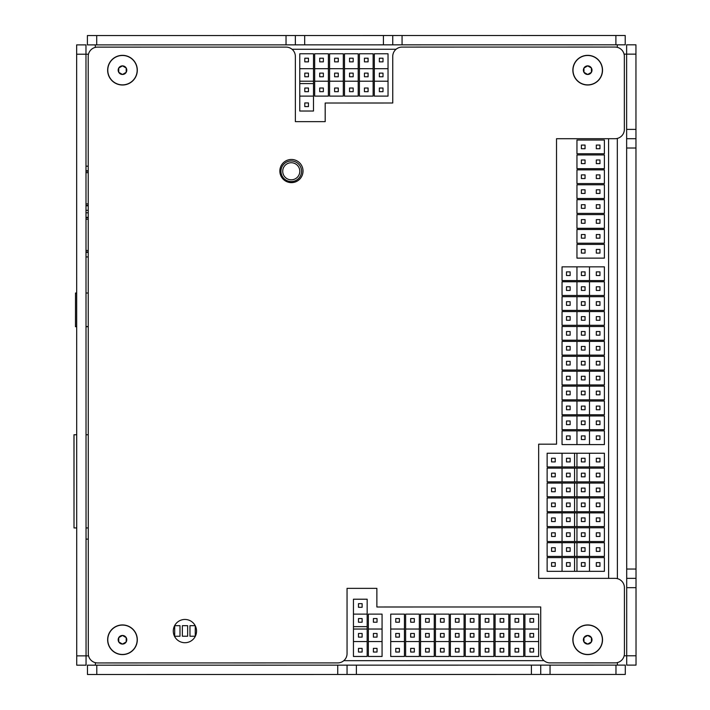 <?xml version="1.0" encoding="UTF-8"?>
<svg xmlns="http://www.w3.org/2000/svg" width="710" height="710" viewBox="0 0 710 710"><rect width="100%" height="100%" fill="white"/><g stroke="black" fill="none" stroke-linecap="round" stroke-linejoin="round"><path stroke-width="1.06" d="M292.023 49.274L396.073 49.265M608.577 138.707L608.621 578.366M543.993 660.655L343.791 660.673M174.704 625.688L179.985 625.688L179.985 636.258L174.704 636.258L174.704 625.688M182.363 625.679L187.644 625.679L187.644 636.24L182.363 636.24L182.363 625.679M195.259 625.767L195.259 636.24L189.969 636.24L189.969 625.679L195.206 625.679M547.135 557.607L547.135 571.328L574.576 571.328L574.576 557.607L547.135 557.607M551.572 562.639L551.572 566.296L555.229 566.296L555.229 562.639L551.572 562.639M566.482 562.639L566.482 566.296L570.139 566.296L570.139 562.639L570.139 566.296L566.482 566.296L566.482 562.639L570.139 562.639L566.482 562.639M562.045 557.607L562.045 571.328L589.486 571.328L589.486 557.607L562.045 557.607M581.392 562.639L581.392 566.296L585.049 566.296L585.049 562.639L585.049 566.296L581.392 566.296L581.392 562.639L585.049 562.639L581.392 562.639M576.955 557.607L576.955 571.328L604.396 571.328L604.396 557.607L576.955 557.607M596.302 562.639L596.302 566.296L599.959 566.296L599.959 562.639L596.302 562.639M547.135 542.697L547.135 556.418L574.576 556.418L574.576 542.697L547.135 542.697M551.572 547.729L551.572 551.386L555.229 551.386L555.229 547.729L551.572 547.729M566.482 547.729L566.482 551.386L570.139 551.386L570.139 547.729L570.139 551.386L566.482 551.386L566.482 547.729L570.139 547.729L566.482 547.729M562.045 542.697L562.045 556.418L589.486 556.418L589.486 542.697L562.045 542.697M581.392 547.729L581.392 551.386L585.049 551.386L585.049 547.729L585.049 551.386L581.392 551.386L581.392 547.729L585.049 547.729L581.392 547.729M576.955 542.697L576.955 556.418L604.396 556.418L604.396 542.697L576.955 542.697M596.302 547.729L596.302 551.386L599.959 551.386L599.959 547.729L596.302 547.729M576.955 430.863L576.955 444.584L604.396 444.584L604.396 430.863L576.955 430.863M581.392 435.904L581.392 439.552L585.049 439.552L585.049 435.904L585.049 439.552L581.392 439.552L581.392 435.904L585.049 435.904L581.392 435.904M596.302 435.904L596.302 439.552L599.959 439.552L599.959 435.904L596.302 435.904M562.045 430.863L562.045 444.584L589.486 444.584L589.486 430.863L562.045 430.863M566.482 435.904L566.482 439.552L570.139 439.552L570.139 435.904L566.482 435.904M538.641 629.033L524.921 629.033L524.921 656.466L538.641 656.466L538.641 629.033M533.609 633.471L529.953 633.471L529.953 637.127L533.609 637.127L529.953 637.127L529.953 633.471L533.609 633.471L533.609 637.127L533.609 633.471M533.609 648.381L529.953 648.381L529.953 652.037L533.609 652.037L533.609 648.381M538.641 614.123L524.921 614.123L524.921 641.556L538.641 641.556L538.641 614.123M533.609 618.561L529.953 618.561L529.953 622.208L533.609 622.208L533.609 618.561M576.955 415.953L576.955 429.674L604.396 429.674L604.396 415.953L576.955 415.953M581.392 420.986L581.392 424.642L585.049 424.642L585.049 420.986L585.049 424.642L581.392 424.642L581.392 420.986L585.049 420.986L581.392 420.986M596.302 420.986L596.302 424.642L599.959 424.642L599.959 420.986L596.302 420.986M562.045 415.953L562.045 429.674L589.486 429.674L589.486 415.953L562.045 415.953M566.482 420.986L566.482 424.642L570.139 424.642L570.139 420.986L566.482 420.986M523.723 629.033L510.011 629.033L510.011 656.466L523.723 656.466L523.723 629.033M518.691 633.471L515.043 633.471L515.043 637.127L518.691 637.127L515.043 637.127L515.043 633.471L518.691 633.471L518.691 637.127L518.691 633.471M518.691 648.381L515.043 648.381L515.043 652.037L518.691 652.037L518.691 648.381M523.723 614.123L510.011 614.123L510.011 641.556L523.723 641.556L523.723 614.123M518.691 618.561L515.043 618.561L515.043 622.208L518.691 622.208L518.691 618.561M314.672 81.206L328.393 81.206L328.393 53.774L314.672 53.774L314.672 81.206M319.704 76.769L323.361 76.769L323.361 73.121L319.704 73.121L323.361 73.121L323.361 76.769L319.704 76.769L319.704 73.121L319.704 76.769M319.704 61.859L323.361 61.859L323.361 58.211L319.704 58.211L319.704 61.859M314.672 96.116L328.393 96.116L328.393 68.684L314.672 68.684L314.672 96.116M319.704 91.679L323.361 91.679L323.361 88.031L319.704 88.031L319.704 91.679M576.955 401.043L576.955 414.764L604.396 414.764L604.396 401.043L576.955 401.043M581.392 406.076L581.392 409.732L585.049 409.732L585.049 406.076L585.049 409.732L581.392 409.732L581.392 406.076L585.049 406.076L581.392 406.076M596.302 406.076L596.302 409.732L599.959 409.732L599.959 406.076L596.302 406.076M562.045 401.043L562.045 414.764L589.486 414.764L589.486 401.043L562.045 401.043M566.482 406.076L566.482 409.732L570.139 409.732L570.139 406.076L566.482 406.076M508.813 629.033L495.101 629.033L495.101 656.466L508.813 656.466L508.813 629.033M503.78 633.471L500.133 633.471L500.133 637.127L503.78 637.127L500.133 637.127L500.133 633.471L503.78 633.471L503.78 637.127L503.78 633.471M503.78 648.381L500.133 648.381L500.133 652.037L503.78 652.037L503.78 648.381M508.813 614.123L495.101 614.123L495.101 641.556L508.813 641.556L508.813 614.123M503.78 618.561L500.133 618.561L500.133 622.208L503.78 622.208L503.78 618.561M329.582 81.206L343.303 81.206L343.303 53.774L329.582 53.774L329.582 81.206M334.614 76.769L338.271 76.769L338.271 73.121L334.614 73.121L338.271 73.121L338.271 76.769L334.614 76.769L334.614 73.121L334.614 76.769M334.614 61.859L338.271 61.859L338.271 58.211L334.614 58.211L334.614 61.859M329.582 96.116L343.303 96.116L343.303 68.684L329.582 68.684L329.582 96.116M334.614 91.679L338.271 91.679L338.271 88.031L334.614 88.031L334.614 91.679M576.955 386.133L576.955 399.854L604.396 399.854L604.396 386.133L576.955 386.133M581.392 391.166L581.392 394.822L585.049 394.822L585.049 391.166L585.049 394.822L581.392 394.822L581.392 391.166L585.049 391.166L581.392 391.166M596.302 391.166L596.302 394.822L599.959 394.822L599.959 391.166L596.302 391.166M562.045 386.133L562.045 399.854L589.486 399.854L589.486 386.133L562.045 386.133M566.482 391.166L566.482 394.822L570.139 394.822L570.139 391.166L566.482 391.166M493.903 629.033L480.191 629.033L480.191 656.466L493.903 656.466L493.903 629.033M488.87 633.471L485.223 633.471L485.223 637.127L488.87 637.127L485.223 637.127L485.223 633.471L488.87 633.471L488.87 637.127L488.87 633.471M488.87 648.381L485.223 648.381L485.223 652.037L488.87 652.037L488.87 648.381M493.903 614.123L480.191 614.123L480.191 641.556L493.903 641.556L493.903 614.123M488.87 618.561L485.223 618.561L485.223 622.208L488.87 622.208L488.87 618.561M344.501 81.206L358.213 81.206L358.213 53.774L344.501 53.774L344.501 81.206M349.533 76.769L353.181 76.769L353.181 73.121L349.533 73.121L353.181 73.121L353.181 76.769L349.533 76.769L349.533 73.121L349.533 76.769M349.533 61.859L353.181 61.859L353.181 58.211L349.533 58.211L349.533 61.859M344.501 96.116L358.213 96.116L358.213 68.684L344.501 68.684L344.501 96.116M349.533 91.679L353.181 91.679L353.181 88.031L349.533 88.031L349.533 91.679M576.955 371.223L576.955 384.944L604.396 384.944L604.396 371.223L576.955 371.223M581.392 376.256L581.392 379.912L585.049 379.912L585.049 376.256L585.049 379.912L581.392 379.912L581.392 376.256L585.049 376.256L581.392 376.256M596.302 376.256L596.302 379.912L599.959 379.912L599.959 376.256L596.302 376.256M562.045 371.223L562.045 384.944L589.486 384.944L589.486 371.223L562.045 371.223M566.482 376.256L566.482 379.912L570.139 379.912L570.139 376.256L566.482 376.256M478.993 629.033L465.272 629.033L465.272 656.466L478.993 656.466L478.993 629.033M473.96 633.471L470.304 633.471L470.304 637.127L473.96 637.127L470.304 637.127L470.304 633.471L473.96 633.471L473.96 637.127L473.96 633.471M473.96 648.381L470.304 648.381L470.304 652.037L473.96 652.037L473.96 648.381M478.993 614.123L465.272 614.123L465.272 641.556L478.993 641.556L478.993 614.123M473.96 618.561L470.304 618.561L470.304 622.208L473.96 622.208L473.96 618.561M359.411 81.206L373.123 81.206L373.123 53.774L359.411 53.774L359.411 81.206M364.443 76.769L368.091 76.769L368.091 73.121L364.443 73.121L368.091 73.121L368.091 76.769L364.443 76.769L364.443 73.121L364.443 76.769M364.443 61.859L368.091 61.859L368.091 58.211L364.443 58.211L364.443 61.859M359.411 96.116L373.123 96.116L373.123 68.684L359.411 68.684L359.411 96.116M364.443 91.679L368.091 91.679L368.091 88.031L364.443 88.031L364.443 91.679M464.083 629.033L450.362 629.033L450.362 656.466L464.083 656.466L464.083 629.033M459.05 633.471L455.394 633.471L455.394 637.127L459.05 637.127L455.394 637.127L455.394 633.471L459.05 633.471L459.05 637.127L459.05 633.471M459.05 648.381L455.394 648.381L455.394 652.037L459.05 652.037L459.05 648.381M464.083 614.123L450.362 614.123L450.362 641.556L464.083 641.556L464.083 614.123M459.05 618.561L455.394 618.561L455.394 622.208L459.05 622.208L459.05 618.561M374.321 81.206L388.033 81.206L388.033 53.774L374.321 53.774L374.321 81.206M379.353 76.769L383.001 76.769L383.001 73.121L379.353 73.121L383.001 73.121L383.001 76.769L379.353 76.769L379.353 73.121L379.353 76.769M379.353 61.859L383.001 61.859L383.001 58.211L379.353 58.211L379.353 61.859M374.321 96.116L388.033 96.116L388.033 68.684L374.321 68.684L374.321 96.116M379.353 91.679L383.001 91.679L383.001 88.031L379.353 88.031L379.353 91.679M576.955 341.404L576.955 355.124L604.396 355.124L604.396 341.404L576.955 341.404M581.392 346.436L581.392 350.083L585.049 350.083L585.049 346.436L585.049 350.083L581.392 350.083L581.392 346.436L585.049 346.436L581.392 346.436M596.302 346.436L596.302 350.083L599.959 350.083L599.959 346.436L596.302 346.436M562.045 341.404L562.045 355.124L589.486 355.124L589.486 341.404L562.045 341.404M566.482 346.436L566.482 350.083L570.139 350.083L570.139 346.436L566.482 346.436M449.173 629.033L435.452 629.033L435.452 656.466L449.173 656.466L449.173 629.033M444.14 633.471L440.484 633.471L440.484 637.127L444.14 637.127L440.484 637.127L440.484 633.471L444.14 633.471L444.14 637.127L444.14 633.471M444.14 648.381L440.484 648.381L440.484 652.037L444.14 652.037L444.14 648.381M449.173 614.123L435.452 614.123L435.452 641.556L449.173 641.556L449.173 614.123M444.14 618.561L440.484 618.561L440.484 622.208L444.14 622.208L444.14 618.561M576.955 326.493L576.955 340.205L604.396 340.205L604.396 326.493L576.955 326.493M581.392 331.526L581.392 335.173L585.049 335.173L585.049 331.526L585.049 335.173L581.392 335.173L581.392 331.526L585.049 331.526L581.392 331.526M596.302 331.526L596.302 335.173L599.959 335.173L599.959 331.526L596.302 331.526M562.045 326.493L562.045 340.205L589.486 340.205L589.486 326.493L562.045 326.493M566.482 331.526L566.482 335.173L570.139 335.173L570.139 331.526L566.482 331.526M434.263 629.033L420.542 629.033L420.542 656.466L434.263 656.466L434.263 629.033M429.23 633.471L425.574 633.471L425.574 637.127L429.23 637.127L425.574 637.127L425.574 633.471L429.23 633.471L429.23 637.127L429.23 633.471M429.23 648.381L425.574 648.381L425.574 652.037L429.23 652.037L429.23 648.381M434.263 614.123L420.542 614.123L420.542 641.556L434.263 641.556L434.263 614.123M429.23 618.561L425.574 618.561L425.574 622.208L429.23 622.208L429.23 618.561M576.955 311.583L576.955 325.295L604.396 325.295L604.396 311.583L576.955 311.583M581.392 316.616L581.392 320.263L585.049 320.263L585.049 316.616L585.049 320.263L581.392 320.263L581.392 316.616L585.049 316.616L581.392 316.616M596.302 316.616L596.302 320.263L599.959 320.263L599.959 316.616L596.302 316.616M562.045 311.583L562.045 325.295L589.486 325.295L589.486 311.583L562.045 311.583M566.482 316.616L566.482 320.263L570.139 320.263L570.139 316.616L566.482 316.616M419.353 629.033L405.632 629.033L405.632 656.466L419.353 656.466L419.353 629.033M414.32 633.471L410.664 633.471L410.664 637.127L414.32 637.127L410.664 637.127L410.664 633.471L414.32 633.471L414.32 637.127L414.32 633.471M414.32 648.381L410.664 648.381L410.664 652.037L414.32 652.037L414.32 648.381M419.353 614.123L405.632 614.123L405.632 641.556L419.353 641.556L419.353 614.123M414.32 618.561L410.664 618.561L410.664 622.208L414.32 622.208L414.32 618.561M576.955 296.673L576.955 310.385L604.396 310.385L604.396 296.673L576.955 296.673M581.392 301.706L581.392 305.353L585.049 305.353L585.049 301.706L585.049 305.353L581.392 305.353L581.392 301.706L585.049 301.706L581.392 301.706M596.302 301.706L596.302 305.353L599.959 305.353L599.959 301.706L596.302 301.706M562.045 296.673L562.045 310.385L589.486 310.385L589.486 296.673L562.045 296.673M566.482 301.706L566.482 305.353L570.139 305.353L570.139 301.706L566.482 301.706M404.443 629.033L390.722 629.033L390.722 656.466L404.443 656.466L404.443 629.033M399.411 633.471L395.754 633.471L395.754 637.127L399.411 637.127L395.754 637.127L395.754 633.471L399.411 633.471L399.411 637.127L399.411 633.471M399.411 648.381L395.754 648.381L395.754 652.037L399.411 652.037L399.411 648.381M404.443 614.123L390.722 614.123L390.722 641.556L404.443 641.556L404.443 614.123M399.411 618.561L395.754 618.561L395.754 622.208L399.411 622.208L399.411 618.561M576.955 281.755L576.955 295.475L604.396 295.475L604.396 281.755L576.955 281.755M581.392 286.787L581.392 290.443L585.049 290.443L585.049 286.787L585.049 290.443L581.392 290.443L581.392 286.787L585.049 286.787L581.392 286.787M596.302 286.787L596.302 290.443L599.959 290.443L599.959 286.787L596.302 286.787M562.045 281.755L562.045 295.475L589.486 295.475L589.486 281.755L562.045 281.755M566.482 286.787L566.482 290.443L570.139 290.443L570.139 286.787L566.482 286.787M576.955 266.845L576.955 280.565L604.396 280.565L604.396 266.845L576.955 266.845M581.392 271.877L581.392 275.533L585.049 275.533L585.049 271.877L585.049 275.533L581.392 275.533L581.392 271.877L585.049 271.877L581.392 271.877M596.302 271.877L596.302 275.533L599.959 275.533L599.959 271.877L596.302 271.877M562.045 266.845L562.045 280.565L589.486 280.565L589.486 266.845L562.045 266.845M566.482 271.877L566.482 275.533L570.139 275.533L570.139 271.877L566.482 271.877M576.955 229.499L576.955 243.219L604.396 243.219L604.396 229.499L576.955 229.499M581.392 234.531L581.392 238.187L585.049 238.187L585.049 234.531L581.392 234.531M596.302 234.531L596.302 238.187L599.959 238.187L599.959 234.531L596.302 234.531M576.955 214.589L576.955 228.309L604.396 228.309L604.396 214.589L576.955 214.589M581.392 219.621L581.392 223.277L585.049 223.277L585.049 219.621L581.392 219.621M596.302 219.621L596.302 223.277L599.959 223.277L599.959 219.621L596.302 219.621M576.955 199.679L576.955 213.399L604.396 213.399L604.396 199.679L576.955 199.679M581.392 204.711L581.392 208.367L585.049 208.367L585.049 204.711L581.392 204.711M596.302 204.711L596.302 208.367L599.959 208.367L599.959 204.711L596.302 204.711M576.955 184.769L576.955 198.48L604.396 198.48L604.396 184.769L576.955 184.769M581.392 189.801L581.392 193.448L585.049 193.448L585.049 189.801L581.392 189.801M596.302 189.801L596.302 193.448L599.959 193.448L599.959 189.801L596.302 189.801M576.955 169.859L576.955 183.57L604.396 183.57L604.396 169.859L576.955 169.859M581.392 174.891L581.392 178.538L585.049 178.538L585.049 174.891L581.392 174.891M596.302 174.891L596.302 178.538L599.959 178.538L599.959 174.891L596.302 174.891M576.955 154.949L576.955 168.66L604.396 168.66L604.396 154.949L576.955 154.949M581.392 159.981L581.392 163.628L585.049 163.628L585.049 159.981L581.392 159.981M596.302 159.981L596.302 163.628L599.959 163.628L599.959 159.981L596.302 159.981M576.955 140.03L576.955 153.75L604.396 153.75L604.396 140.03L576.955 140.03M581.392 145.062L581.392 148.718L585.049 148.718L585.049 145.062L581.392 145.062M596.302 145.062L596.302 148.718L599.959 148.718L599.959 145.062L596.302 145.062M576.955 244.409L576.955 258.129L604.396 258.129L604.396 244.409L576.955 244.409M581.392 249.441L581.392 253.097L585.049 253.097L585.049 249.441L581.392 249.441M596.302 249.441L596.302 253.097L599.959 253.097L599.959 249.441L596.302 249.441M280.956 171.27A10.304 10.304 0 0 0 291.26 181.574A10.304 10.304 0 0 0 301.564 171.27A10.304 10.304 0 0 0 291.26 160.966A10.304 10.304 0 0 0 280.956 171.27M382.069 614.123L368.357 614.123L368.357 641.556L382.069 641.556L382.069 614.123M377.037 618.561L373.389 618.561L373.389 622.208L377.037 622.208L377.037 618.561M377.037 633.471L373.389 633.471L373.389 637.127L377.037 637.127L373.389 637.127L373.389 633.471L377.037 633.471L377.037 637.127L377.037 633.471M382.069 629.033L368.357 629.033L368.357 656.466L382.069 656.466L382.069 629.033M377.037 648.381L373.389 648.381L373.389 652.037L377.037 652.037L377.037 648.381M367.159 629.033L353.447 629.033L353.447 656.466L367.159 656.466L367.159 629.033M362.127 633.471L358.479 633.471L358.479 637.127L362.127 637.127L358.479 637.127L358.479 633.471L362.127 633.471L362.127 637.127L362.127 633.471M362.127 648.381L358.479 648.381L358.479 652.037L362.127 652.037L362.127 648.381M367.159 599.213L353.447 599.213L353.447 626.646L367.159 626.646L367.159 599.213M362.127 603.651L358.479 603.651L358.479 607.298L362.127 607.298L362.127 603.651M362.127 618.561L358.479 618.561L358.479 622.208L362.127 622.208L358.479 622.208L358.479 618.561L362.127 618.561L362.127 622.208L362.127 618.561M367.159 614.123L353.447 614.123L353.447 641.556L367.159 641.556L367.159 614.123M88.235 217.349L85.999 217.331M88.235 252.378L85.999 252.396M85.999 217.766L88.235 217.748M85.999 256.922L88.235 256.94M88.235 251.979L85.999 251.961M85.999 212.805L88.235 212.787M88.226 170.755L85.99 170.728M88.226 205.785L85.99 205.802M85.99 171.172L88.226 171.145M85.99 210.329L88.226 210.346M88.226 205.385L85.99 205.368M85.99 166.211L88.226 166.184M547.135 527.787L547.135 541.508L574.576 541.508L574.576 527.787L547.135 527.787M551.572 532.819L551.572 536.476L555.229 536.476L555.229 532.819L551.572 532.819M566.482 532.819L566.482 536.476L570.139 536.476L570.139 532.819L570.139 536.476L566.482 536.476L566.482 532.819L570.139 532.819L566.482 532.819M562.045 527.787L562.045 541.508L589.486 541.508L589.486 527.787L562.045 527.787M581.392 532.819L581.392 536.476L585.049 536.476L585.049 532.819L585.049 536.476L581.392 536.476L581.392 532.819L585.049 532.819L581.392 532.819M576.955 527.787L576.955 541.508L604.396 541.508L604.396 527.787L576.955 527.787M596.302 532.819L596.302 536.476L599.959 536.476L599.959 532.819L596.302 532.819M547.135 512.877L547.135 526.598L574.576 526.598L574.576 512.877L547.135 512.877M551.572 517.909L551.572 521.566L555.229 521.566L555.229 517.909L551.572 517.909M566.482 517.909L566.482 521.566L570.139 521.566L570.139 517.909L570.139 521.566L566.482 521.566L566.482 517.909L570.139 517.909L566.482 517.909M562.045 512.877L562.045 526.598L589.486 526.598L589.486 512.877L562.045 512.877M581.392 517.909L581.392 521.566L585.049 521.566L585.049 517.909L585.049 521.566L581.392 521.566L581.392 517.909L585.049 517.909L581.392 517.909M576.955 512.877L576.955 526.598L604.396 526.598L604.396 512.877L576.955 512.877M596.302 517.909L596.302 521.566L599.959 521.566L599.959 517.909L596.302 517.909M547.135 497.967L547.135 511.688L574.576 511.688L574.576 497.967L547.135 497.967M551.572 502.999L551.572 506.656L555.229 506.656L555.229 502.999L551.572 502.999M566.482 502.999L566.482 506.656L570.139 506.656L570.139 502.999L570.139 506.656L566.482 506.656L566.482 502.999L570.139 502.999L566.482 502.999M562.045 497.967L562.045 511.688L589.486 511.688L589.486 497.967L562.045 497.967M581.392 502.999L581.392 506.656L585.049 506.656L585.049 502.999L585.049 506.656L581.392 506.656L581.392 502.999L585.049 502.999L581.392 502.999M576.955 497.967L576.955 511.688L604.396 511.688L604.396 497.967L576.955 497.967M596.302 502.999L596.302 506.656L599.959 506.656L599.959 502.999L596.302 502.999M547.135 483.057L547.135 496.778L574.576 496.778L574.576 483.057L547.135 483.057M551.572 488.089L551.572 491.746L555.229 491.746L555.229 488.089L551.572 488.089M566.482 488.089L566.482 491.746L570.139 491.746L570.139 488.089L570.139 491.746L566.482 491.746L566.482 488.089L570.139 488.089L566.482 488.089M562.045 483.057L562.045 496.778L589.486 496.778L589.486 483.057L562.045 483.057M581.392 488.089L581.392 491.746L585.049 491.746L585.049 488.089L585.049 491.746L581.392 491.746L581.392 488.089L585.049 488.089L581.392 488.089M576.955 483.057L576.955 496.778L604.396 496.778L604.396 483.057L576.955 483.057M596.302 488.089L596.302 491.746L599.959 491.746L599.959 488.089L596.302 488.089M547.135 468.147L547.135 481.859L574.576 481.859L574.576 468.147L547.135 468.147M551.572 473.179L551.572 476.827L555.229 476.827L555.229 473.179L551.572 473.179M566.482 473.179L566.482 476.827L570.139 476.827L570.139 473.179L570.139 476.827L566.482 476.827L566.482 473.179L570.139 473.179L566.482 473.179M562.045 468.147L562.045 481.859L589.486 481.859L589.486 468.147L562.045 468.147M581.392 473.179L581.392 476.827L585.049 476.827L585.049 473.179L585.049 476.827L581.392 476.827L581.392 473.179L585.049 473.179L581.392 473.179M576.955 468.147L576.955 481.859L604.396 481.859L604.396 468.147L576.955 468.147M596.302 473.179L596.302 476.827L599.959 476.827L599.959 473.179L596.302 473.179M547.135 453.237L547.135 466.949L574.576 466.949L574.576 453.237L547.135 453.237M551.572 458.269L551.572 461.917L555.229 461.917L555.229 458.269L551.572 458.269M566.482 458.269L566.482 461.917L570.139 461.917L570.139 458.269L570.139 461.917L566.482 461.917L566.482 458.269L570.139 458.269L566.482 458.269M562.045 453.237L562.045 466.949L589.486 466.949L589.486 453.237L562.045 453.237M581.392 458.269L581.392 461.917L585.049 461.917L585.049 458.269L585.049 461.917L581.392 461.917L581.392 458.269L585.049 458.269L581.392 458.269M576.955 453.237L576.955 466.949L604.396 466.949L604.396 453.237L576.955 453.237M596.302 458.269L596.302 461.917L599.959 461.917L599.959 458.269L596.302 458.269M299.762 111.026L313.483 111.026L313.483 83.594L299.762 83.594L299.762 111.026M304.794 106.589L308.451 106.589L308.451 102.941L304.794 102.941L304.794 106.589M304.794 91.679L308.451 91.679L308.451 88.031L304.794 88.031L308.451 88.031L308.451 91.679L304.794 91.679L304.794 88.031L304.794 91.679M299.762 96.116L313.483 96.116L313.483 68.684L299.762 68.684L299.762 96.116M304.794 76.769L308.451 76.769L308.451 73.121L304.794 73.121L308.451 73.121L308.451 76.769L304.794 76.769L304.794 73.121L304.794 76.769M299.762 81.206L313.483 81.206L313.483 53.774L299.762 53.774L299.762 81.206M304.794 61.859L308.451 61.859L308.451 58.211L304.794 58.211L304.794 61.859M576.955 356.313L576.955 370.034L604.396 370.034L604.396 356.313L576.955 356.313M581.392 361.346L581.392 365.002L585.049 365.002L585.049 361.346L585.049 365.002L581.392 365.002L581.392 361.346L585.049 361.346L581.392 361.346M596.302 361.346L596.302 365.002L599.959 365.002L599.959 361.346L596.302 361.346M562.045 356.313L562.045 370.034L589.486 370.034L589.486 356.313L562.045 356.313M566.482 361.346L566.482 365.002L570.139 365.002L570.139 361.346L566.482 361.346M86.034 539.121L88.271 539.121M75.5 293.168L75.464 326.715L76.689 326.715M86.008 326.715L88.244 326.715M73.973 434.742L74.009 527.938L74.009 434.742L76.707 434.742L73.973 434.742M88.262 434.742L86.025 434.742L88.262 434.742M88.271 527.938L86.034 527.938M76.715 527.938L74.009 527.938M76.689 326.564L75.5 326.564L75.5 293.017L76.689 293.017M86.008 293.017L88.244 293.017M88.244 326.564L86.008 326.564M126.202 641.92A4.304 4.304 0 0 0 122.475 635.468A4.304 4.304 0 0 0 118.748 641.92A4.304 4.304 0 0 0 126.202 641.92L126.202 637.615L122.475 635.468L118.748 637.615L118.748 641.92L122.475 644.077L126.202 641.92M122.475 654.46A14.688 14.688 0 0 0 135.193 632.424A14.688 14.688 0 0 0 109.757 632.424A14.688 14.688 0 0 0 122.475 654.46M591.421 72.322A4.304 4.304 0 0 0 587.694 65.87A4.304 4.304 0 0 0 583.966 72.322A4.304 4.304 0 0 0 591.421 72.322L591.421 68.018L587.694 65.87L583.966 68.018L583.966 72.322L587.694 74.479L591.421 72.322M587.694 84.863A14.688 14.688 0 0 0 600.411 62.826A14.688 14.688 0 0 0 574.976 62.826A14.688 14.688 0 0 0 587.694 84.863M591.421 641.92A4.304 4.304 0 0 0 587.694 635.468A4.304 4.304 0 0 0 583.966 641.92A4.304 4.304 0 0 0 591.421 641.92L591.421 637.615L587.694 635.468L583.966 637.615L583.966 641.92L587.694 644.077L591.421 641.92M587.694 654.46A14.688 14.688 0 0 0 600.411 632.424A14.688 14.688 0 0 0 574.976 632.424A14.688 14.688 0 0 0 587.694 654.46M126.202 72.322A4.304 4.304 0 0 0 122.475 65.87A4.304 4.304 0 0 0 118.748 72.322A4.304 4.304 0 0 0 126.202 72.322L126.202 68.018L122.475 65.87L118.748 68.018L118.748 72.322L122.475 74.479L126.202 72.322M122.475 84.863A14.688 14.688 0 0 0 135.193 62.826A14.688 14.688 0 0 0 109.757 62.826A14.688 14.688 0 0 0 122.475 84.863M347.057 665.146L87.463 665.181L87.472 674.5L96.791 674.5L347.057 674.465L347.057 665.146L531.408 665.128L531.408 674.447L625.288 674.438L625.288 665.11L531.408 665.128M531.408 674.447L356.376 674.465L356.376 665.146M347.057 674.465L356.376 674.465M540.727 665.128L540.727 674.447M626.699 578.357L626.699 587.676L636.018 587.676L636.018 578.357L626.699 578.357L626.646 148.026L635.965 148.026L635.947 44.819L626.628 44.819L626.628 54.137L624.081 54.137M624.152 655.791L626.708 655.791L626.708 665.11L636.027 665.11L636.018 587.676M635.965 148.026L636.018 569.038L626.699 569.038M636.018 578.357L636.018 569.038M635.956 129.389L626.637 129.389L626.646 138.707L635.965 138.707M626.646 138.707L626.646 148.026M295.351 35.544L87.392 35.562L87.392 44.89L295.36 44.863L295.351 35.544L383.427 35.527L383.427 44.845L625.217 44.819L625.217 35.5L392.745 35.527L392.745 44.845M383.427 44.845L304.679 44.854L304.679 35.535M295.36 44.863L304.679 44.854M392.745 35.527L383.427 35.527M636.027 655.791L626.708 655.791L626.699 587.676M626.637 129.389L626.628 54.137L635.947 54.137M76.653 44.89L85.972 44.89L76.653 44.89L76.733 665.181L86.052 665.181L86.052 655.862L88.555 655.862M88.484 54.208L85.972 54.208L85.972 44.89M76.653 54.208L85.972 54.208L86.052 655.862L76.733 655.862M87.392 44.89L87.392 35.562M617.309 44.819L617.309 47.339M95.291 44.881L95.291 47.392M95.371 665.181L95.371 662.67M617.389 665.119L617.389 662.599M347.057 653.591A9.319 9.319 0 0 1 337.738 662.909L97.607 662.945A9.319 9.319 0 0 1 88.288 653.626L88.209 56.445A9.319 9.319 0 0 1 97.527 47.117L286.041 47.1A9.319 9.319 0 0 1 295.36 56.418L295.369 121.65L325.189 121.65L325.189 103.012L392.754 103.003L392.745 56.401A9.319 9.319 0 0 1 402.064 47.082L615.029 47.055A9.319 9.319 0 0 1 624.347 56.374L624.356 129.389A9.319 9.319 0 0 1 615.038 138.707L556.516 138.716L556.551 444.167L538.659 444.176L538.677 578.366L615.1 578.357A9.319 9.319 0 0 1 624.418 587.676L624.427 653.555A9.319 9.319 0 0 1 615.109 662.883L550.046 662.891A9.319 9.319 0 0 1 540.727 653.573L540.718 606.97L376.877 606.997L376.868 588.35L347.048 588.359L347.057 653.591M587.694 55.336A14.839 14.839 0 0 1 600.545 77.585A14.839 14.839 0 0 1 574.843 77.594A14.839 14.839 0 0 1 587.694 55.336M587.694 624.933A14.839 14.839 0 0 1 600.545 647.183A14.839 14.839 0 0 1 574.843 647.192A14.839 14.839 0 0 1 587.694 624.933M122.475 624.933A14.839 14.839 0 0 1 135.326 647.183A14.839 14.839 0 0 1 109.624 647.192A14.839 14.839 0 0 1 122.475 624.933M122.475 55.336A14.839 14.839 0 0 1 135.326 77.585A14.839 14.839 0 0 1 109.624 77.594A14.839 14.839 0 0 1 122.475 55.336M184.911 642.719A11.626 11.626 0 0 1 174.837 625.279A11.626 11.626 0 0 1 194.984 625.27A11.626 11.626 0 0 1 184.911 642.719M291.437 182.639A11.582 11.582 0 0 1 281.4 165.27A11.582 11.582 0 0 1 301.466 165.261A11.582 11.582 0 0 1 291.437 182.639M282.722 171.27A8.538 8.538 0 0 0 295.529 178.671A8.538 8.538 0 0 0 295.529 163.877A8.538 8.538 0 0 0 282.722 171.27M88.235 219.239L85.999 219.257M85.999 250.47L88.235 250.488M88.226 172.637L85.99 172.663M85.99 203.876L88.226 203.894M337.738 665.146L337.738 674.473M550.046 674.447L550.046 665.128M286.032 35.544L286.041 44.863M402.064 44.845L402.064 35.527M615.889 35.5L615.898 44.819M96.711 44.881L96.711 35.562M96.791 674.5L96.782 665.181M615.969 665.119L615.969 674.438M617.318 138.423L617.38 578.641"/></g></svg>
